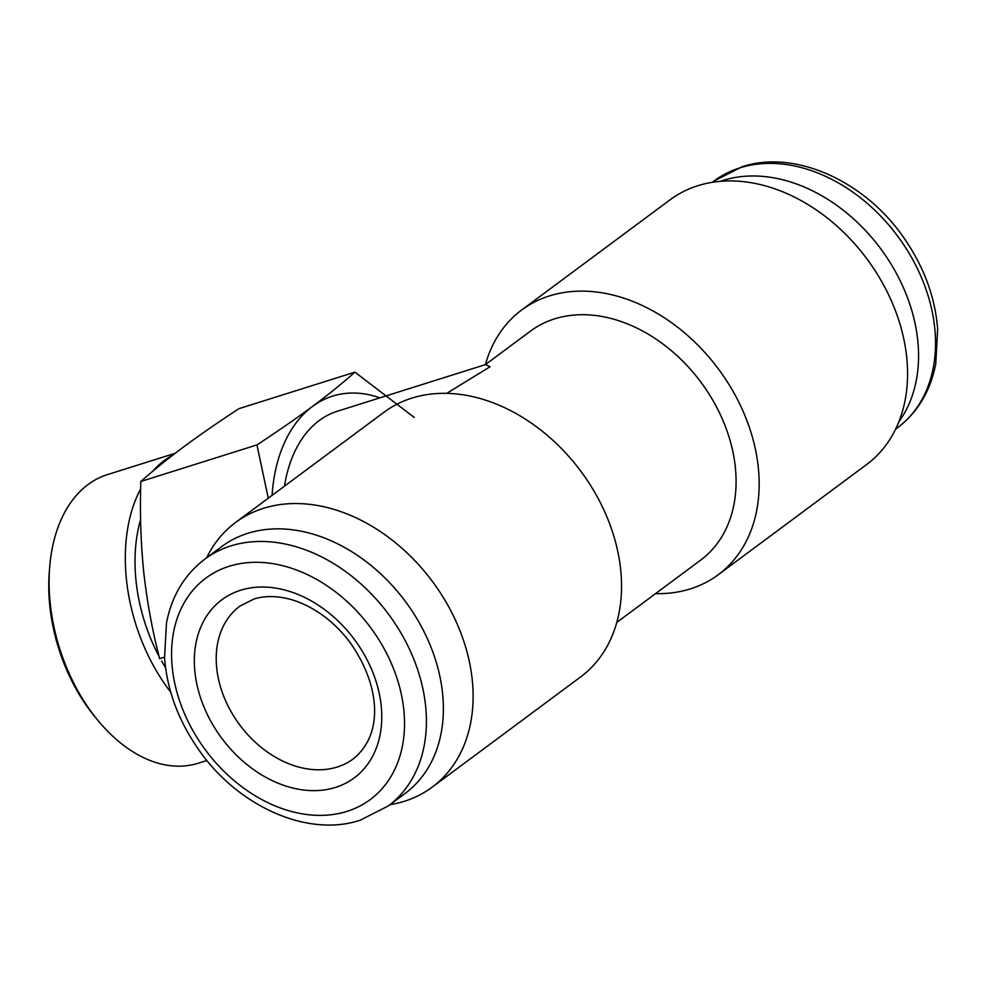 <?xml version="1.0" encoding="UTF-8"?>
<svg xmlns="http://www.w3.org/2000/svg" width="987" height="987" viewBox="0 0 987 987"><rect width="100%" height="100%" fill="white"/><g stroke="black" fill="none" stroke-linecap="round" stroke-linejoin="round"><path stroke-width="1.48" d="M98.281 720.831L95.357 717.315A143.349 92.544 -107.5 0 1 70.237 677.748A143.349 92.544 -107.5 0 1 49.35 571.214L49.72 566.661A151.27 97.651 72.5 0 0 71.767 679.081A151.27 97.651 72.5 0 0 98.281 720.831A151.27 97.651 72.5 0 0 198.177 763.235L206.925 760.483M175.168 453.292L107.299 474.661A151.27 97.651 72.5 0 0 49.72 566.661M140.598 519.594A137.119 88.522 72.5 0 0 155.551 649.458A137.119 88.522 72.5 0 0 159.067 656.417M172.626 455.241A151.27 97.651 72.5 0 0 152.677 471.292M140.66 488.861A151.27 97.651 72.5 0 0 147.976 655.084A151.27 97.651 72.5 0 0 170.702 692.121M720.313 181.337A153.762 114.591 53.4 0 1 722.953 180.461A153.762 114.591 53.4 0 1 881.773 250.217A153.762 114.591 53.4 0 1 898.861 421.77M616.776 622.427L700.647 560.147A142.659 106.325 -126.6 0 0 710.985 397.169A142.659 106.325 -126.6 0 0 554.595 318.863A142.659 106.325 -126.6 0 0 530.537 331.077L485.333 364.647M655.541 593.643A164.854 122.857 -126.6 0 0 690.406 588.869A164.854 122.857 -126.6 0 0 718.203 574.755A164.854 122.857 -126.6 0 0 730.158 386.423A164.854 122.857 -126.6 0 0 549.426 295.927A164.854 122.857 -126.6 0 0 521.63 310.041A164.854 122.857 -126.6 0 0 485.431 364.573M718.203 574.755L866.611 464.544A164.854 122.857 -126.6 0 0 878.566 276.212A164.854 122.857 -126.6 0 0 697.834 185.716A164.854 122.857 -126.6 0 0 670.037 199.83L521.63 310.041M247.762 533.325A153.762 114.591 53.4 0 1 416.329 617.726A153.762 114.591 53.4 0 1 405.176 793.375L388.212 805.984A153.762 114.591 53.4 0 0 399.365 630.323A153.762 114.591 53.4 0 0 230.798 545.934A153.762 114.591 53.4 0 0 204.864 559.086L221.841 546.49A153.762 114.591 53.4 0 1 247.762 533.325M284.478 486.159A142.659 92.099 72.5 0 1 319.208 420.561A142.659 92.099 72.5 0 1 337.357 411.246L485.555 364.573L490.095 366.745L446.667 393.357M389.964 804.676A164.854 122.857 -126.6 0 0 404.362 801.284A164.854 122.857 -126.6 0 0 432.158 787.17L580.578 676.959A164.854 122.857 -126.6 0 0 592.533 488.627A164.854 122.857 -126.6 0 0 411.801 398.131A164.854 122.857 -126.6 0 0 384.005 412.245L235.585 522.456A164.854 122.857 -126.6 0 0 206.628 557.791M432.158 787.17A164.854 122.857 -126.6 0 0 444.113 598.838A164.854 122.857 -126.6 0 0 263.381 508.342A164.854 122.857 -126.6 0 0 235.585 522.456M379.909 397.847A158.512 102.327 72.5 0 0 312.435 406.484A158.512 102.327 72.5 0 0 272.054 495.388M414.244 417.427L354.925 372.148C342.81 382.944 328.646 394.381 312.435 406.484C295.915 418.685 277.409 431.492 256.941 444.915L268.267 498.201M164.508 657.145L159.635 658.687C152.319 630.471 147.014 601.614 143.744 572.127C140.759 542.542 139.796 512.327 140.845 481.471C152.96 470.688 167.124 459.239 183.335 447.136C199.818 434.959 218.312 422.152 238.829 408.704L354.925 372.148M256.941 444.915L140.845 481.471M161.597 661.043A137.119 88.522 72.5 0 0 165.545 667.718M337.209 767.035A95.11 70.879 -126.6 0 0 353.247 758.892C385.177 733.378 379.304 682.325 348.867 640.908C339.96 629.398 329.781 619.861 318.332 612.298C307.574 605.29 296.803 600.614 286.02 598.27C273.979 595.778 263.258 596.037 253.856 599.072L239.841 606.178A95.11 70.879 -126.6 0 0 232.944 714.835A95.11 70.879 -126.6 0 0 337.209 767.035M240.606 590.251A110.963 82.698 53.4 0 1 368.879 663.387A110.963 82.698 53.4 0 1 335.494 787.416A110.963 82.698 53.4 0 1 207.233 714.292A110.963 82.698 53.4 0 1 240.606 590.251M712.232 182.324L713.996 181.016A153.762 114.591 53.4 0 1 739.917 167.852A153.762 114.591 53.4 0 1 908.484 252.253A153.762 114.591 53.4 0 1 897.331 427.914L895.567 429.209M229.083 566.316A137.909 102.784 53.4 0 1 388.508 657.206A137.909 102.784 53.4 0 1 347.017 811.363A137.909 102.784 53.4 0 1 187.592 720.473A137.909 102.784 53.4 0 1 229.083 566.316M713.996 181.016L741.94 166.815C794.831 149.111 865.044 181.028 904.08 238.126C923.968 266.86 935.158 297.186 937.65 329.127L935.75 363.895C930.433 391.111 917.639 412.443 897.331 427.914M204.864 559.086C184.569 574.557 171.763 595.889 166.458 623.105L164.558 657.873C167.037 689.814 178.228 720.14 198.128 748.874C237.151 805.972 307.364 837.889 360.267 820.185L388.212 805.984"/></g></svg>
